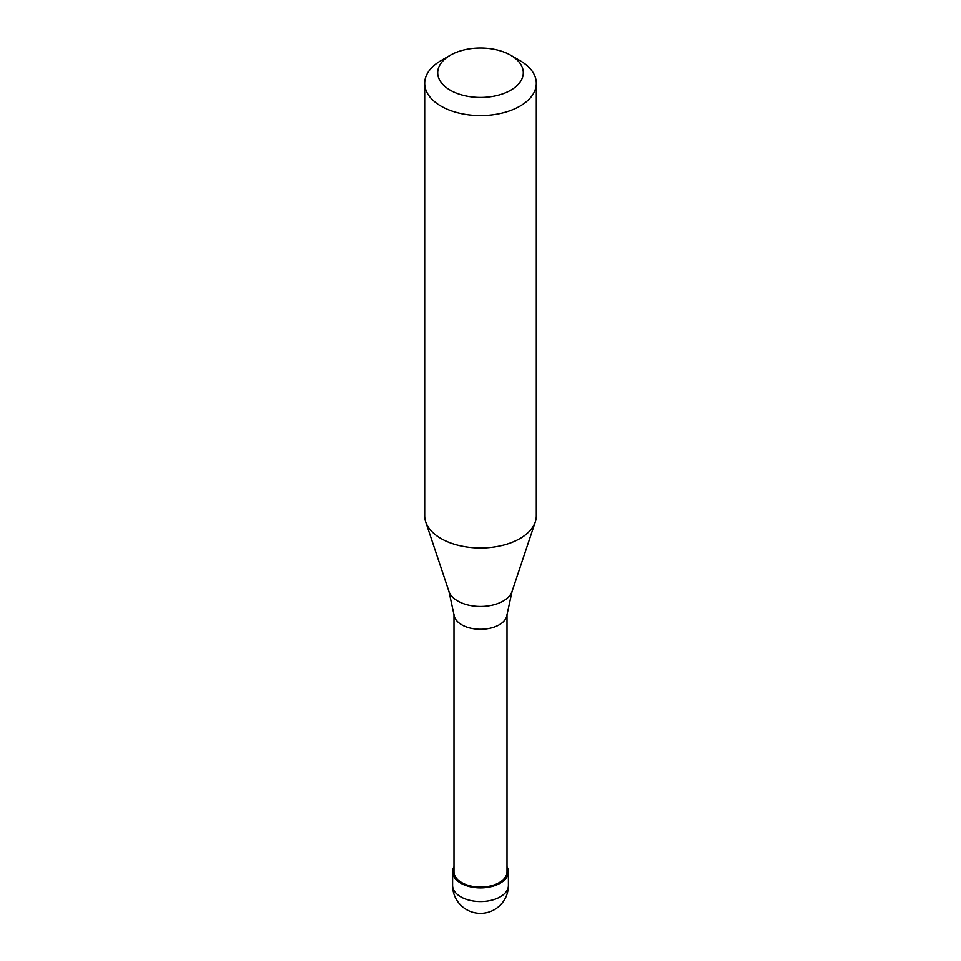 <?xml version="1.0" encoding="UTF-8"?>
<svg xmlns="http://www.w3.org/2000/svg" width="961" height="961" viewBox="0 0 961 961"><rect width="100%" height="100%" fill="white"/><g stroke="black" fill="none" stroke-linecap="round" stroke-linejoin="round"><path stroke-width="1.44" d="M453.988 866.762A27.905 16.109 0 0 0 452.595 871.795A27.905 16.109 0 0 0 469.821 886.679A27.905 16.109 0 0 0 500.237 883.183A27.905 16.109 180 0 0 508.405 871.795A27.905 16.109 180 0 0 507.012 866.762M453.988 614.463L453.988 871.795A26.512 15.304 0 0 0 470.349 885.934A26.512 15.304 0 0 0 499.252 882.618A26.512 15.304 180 0 0 507.012 871.795L507.012 614.463M448.943 591.411L454.036 614.92A26.512 15.304 0 0 0 471.118 628.29A26.512 15.304 0 0 0 499.252 624.794A26.512 15.304 180 0 0 506.964 614.92L512.057 591.411A32.145 18.559 180 0 1 503.228 601.021A32.145 18.559 0 0 1 471.082 605.646A32.145 18.559 0 0 1 448.943 591.411L425.699 521.871A55.81 32.23 0 0 0 464.139 546.581A55.81 32.23 0 0 0 519.961 538.556A55.81 32.23 180 0 0 535.301 521.871A55.81 32.23 180 0 0 536.31 515.769L536.31 83.391A55.81 32.23 180 0 1 519.961 106.178A55.81 32.23 0 0 1 459.142 113.158A55.81 32.23 0 0 1 424.69 83.391A55.81 32.23 0 0 1 441.027 60.603A55.81 32.23 0 0 0 441.027 60.603L450.241 55.282A42.789 24.71 0 0 0 450.241 90.226A42.789 24.71 0 0 0 510.759 90.226A42.789 24.71 180 0 0 510.759 55.282L519.973 60.603A55.81 32.23 180 0 1 536.31 83.391M424.69 83.391L424.69 515.769A55.81 32.23 0 0 0 425.699 521.871M441.027 60.603L450.241 55.282A42.789 24.71 180 0 1 510.759 55.282M508.405 885.465A27.905 27.905 0 0 1 494.459 909.635A27.905 27.905 0 0 1 452.595 885.465A27.905 16.109 0 0 0 469.821 900.349A27.905 16.109 0 0 0 500.237 896.865A27.905 16.109 180 0 0 508.405 885.465L508.405 871.795M452.595 885.465L452.595 871.795M512.057 591.411L535.301 521.871"/></g></svg>
